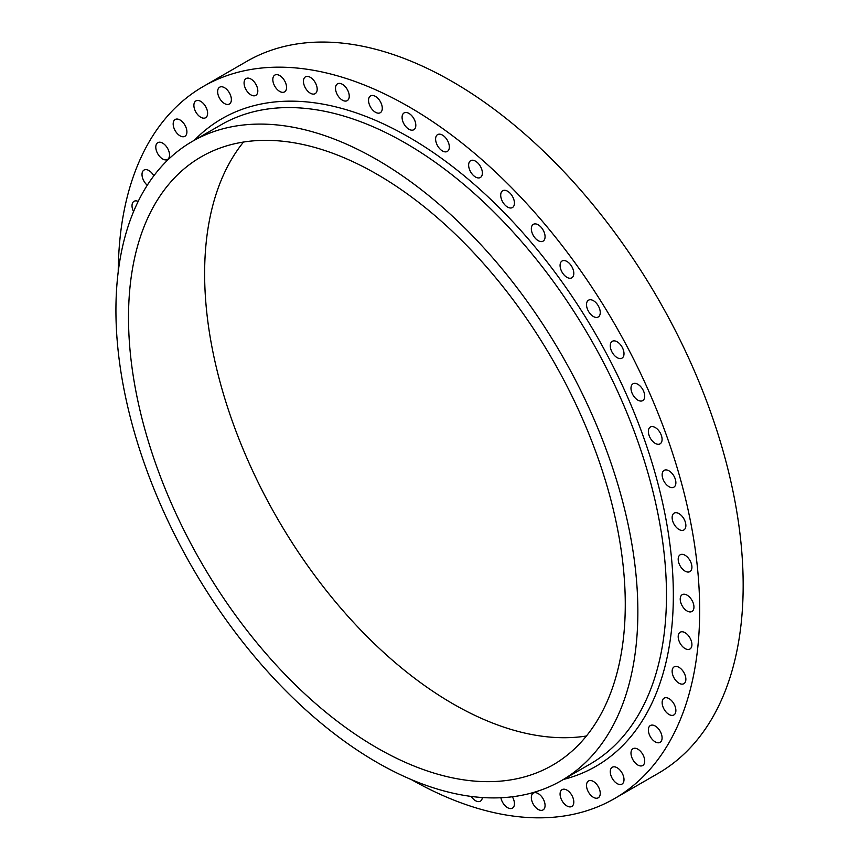 <?xml version="1.0" encoding="UTF-8"?>
<svg xmlns="http://www.w3.org/2000/svg" width="860" height="860" viewBox="0 0 860 860"><rect width="100%" height="100%" fill="white"/><g stroke="black" fill="none" stroke-linecap="round" stroke-linejoin="round"><path stroke-width="1.29" d="M679.002 529.481A9.707 5.611 60 0 1 672.66 520.923A9.707 5.611 60 0 1 674.143 513.14A9.707 5.611 60 0 1 679.002 513.624A9.707 5.611 60 0 1 685.345 522.181A9.707 5.611 60 0 1 683.861 529.964A9.707 5.611 60 0 1 679.002 529.481M669.005 486.685A9.707 5.611 60 0 1 662.662 478.128A9.707 5.611 60 0 1 664.157 470.345A9.707 5.611 60 0 1 669.005 470.829A9.707 5.611 60 0 1 675.358 479.385A9.707 5.611 60 0 1 673.864 487.168A9.707 5.611 60 0 1 669.005 486.685M655.223 443.362A9.707 5.611 60 0 1 648.881 434.805A9.707 5.611 60 0 1 650.364 427.022A9.707 5.611 60 0 1 655.223 427.506A9.707 5.611 60 0 1 661.566 436.063A9.707 5.611 60 0 1 660.082 443.846A9.707 5.611 60 0 1 655.223 443.362M637.851 400.137A9.707 5.611 60 0 1 631.509 391.579A9.707 5.611 60 0 1 632.992 383.796A9.707 5.611 60 0 1 637.851 384.28A9.707 5.611 60 0 1 644.194 392.837A9.707 5.611 60 0 1 642.699 400.62A9.707 5.611 60 0 1 637.851 400.137M617.136 357.652A9.707 5.611 60 0 1 610.793 349.096A9.707 5.611 60 0 1 612.277 341.312A9.707 5.611 60 0 1 617.136 341.796A9.707 5.611 60 0 1 623.478 350.353A9.707 5.611 60 0 1 621.995 358.136A9.707 5.611 60 0 1 617.136 357.652M593.389 316.512A9.707 5.611 60 0 1 587.036 307.955A9.707 5.611 60 0 1 588.53 300.172A9.707 5.611 60 0 1 593.389 300.656A9.707 5.611 60 0 1 599.732 309.213A9.707 5.611 60 0 1 598.237 316.996A9.707 5.611 60 0 1 593.389 316.512M566.944 277.329A9.707 5.611 60 0 1 560.602 268.772A9.707 5.611 60 0 1 562.085 260.988A9.707 5.611 60 0 1 566.944 261.472A9.707 5.611 60 0 1 573.287 270.029A9.707 5.611 60 0 1 571.803 277.812A9.707 5.611 60 0 1 566.944 277.329M538.199 240.671A9.707 5.611 60 0 1 531.856 232.114A9.707 5.611 60 0 1 533.351 224.331A9.707 5.611 60 0 1 538.199 224.815A9.707 5.611 60 0 1 544.552 233.372A9.707 5.611 60 0 1 543.058 241.155A9.707 5.611 60 0 1 538.199 240.671M507.572 207.077A9.707 5.611 60 0 1 501.229 198.52A9.707 5.611 60 0 1 502.713 190.737A9.707 5.611 60 0 1 507.572 191.21A9.707 5.611 60 0 1 513.914 199.778A9.707 5.611 60 0 1 512.431 207.55A9.707 5.611 60 0 1 507.572 207.077M475.505 177.02A9.707 5.611 60 0 1 469.162 168.463A9.707 5.611 60 0 1 470.646 160.68A9.707 5.611 60 0 1 475.505 161.164A9.707 5.611 60 0 1 481.847 169.721A9.707 5.611 60 0 1 480.364 177.504A9.707 5.611 60 0 1 475.505 177.02M442.47 150.962A9.707 5.611 60 0 1 436.127 142.394A9.707 5.611 60 0 1 437.611 134.612A9.707 5.611 60 0 1 442.47 135.095A9.707 5.611 60 0 1 448.812 143.652A9.707 5.611 60 0 1 447.329 151.435A9.707 5.611 60 0 1 442.47 150.962M408.941 129.258A9.707 5.611 60 0 1 402.598 120.701A9.707 5.611 60 0 1 404.092 112.918A9.707 5.611 60 0 1 408.941 113.402A9.707 5.611 60 0 1 415.294 121.959A9.707 5.611 60 0 1 413.8 129.742A9.707 5.611 60 0 1 408.941 129.258M375.422 112.241A9.707 5.611 60 0 1 369.069 103.684A9.707 5.611 60 0 1 370.563 95.901A9.707 5.611 60 0 1 375.422 96.384A9.707 5.611 60 0 1 381.765 104.942A9.707 5.611 60 0 1 380.27 112.724A9.707 5.611 60 0 1 375.422 112.241M342.377 100.158A9.707 5.611 60 0 1 336.034 91.601A9.707 5.611 60 0 1 337.529 83.818A9.707 5.611 60 0 1 342.377 84.302A9.707 5.611 60 0 1 348.73 92.858A9.707 5.611 60 0 1 347.236 100.642A9.707 5.611 60 0 1 342.377 100.158M310.31 93.192A9.707 5.611 60 0 1 303.967 84.624A9.707 5.611 60 0 1 305.461 76.841A9.707 5.611 60 0 1 310.31 77.325A9.707 5.611 60 0 1 316.663 85.882A9.707 5.611 60 0 1 315.168 93.665A9.707 5.611 60 0 1 310.31 93.192M279.683 91.418A9.707 5.611 60 0 1 273.34 82.861A9.707 5.611 60 0 1 274.834 75.078A9.707 5.611 60 0 1 279.683 75.562A9.707 5.611 60 0 1 286.036 84.119A9.707 5.611 60 0 1 284.542 91.902A9.707 5.611 60 0 1 279.683 91.418M250.937 94.89A9.707 5.611 60 0 1 244.595 86.333A9.707 5.611 60 0 1 246.089 78.55A9.707 5.611 60 0 1 250.937 79.034A9.707 5.611 60 0 1 257.291 87.591A9.707 5.611 60 0 1 255.796 95.374A9.707 5.611 60 0 1 250.937 94.89M224.503 103.544A9.707 5.611 60 0 1 218.16 94.987A9.707 5.611 60 0 1 219.644 87.204A9.707 5.611 60 0 1 224.503 87.688A9.707 5.611 60 0 1 230.845 96.245A9.707 5.611 60 0 1 229.362 104.028A9.707 5.611 60 0 1 224.503 103.544M200.756 117.261A9.707 5.611 60 0 1 194.403 108.693A9.707 5.611 60 0 1 195.897 100.921A9.707 5.611 60 0 1 200.756 101.394A9.707 5.611 60 0 1 207.099 109.951A9.707 5.611 60 0 1 205.604 117.734A9.707 5.611 60 0 1 200.756 117.261M180.041 135.826A9.707 5.611 60 0 1 173.698 127.269A9.707 5.611 60 0 1 175.182 119.486A9.707 5.611 60 0 1 180.041 119.97A9.707 5.611 60 0 1 186.383 128.527A9.707 5.611 60 0 1 184.9 136.31A9.707 5.611 60 0 1 180.041 135.826M162.658 158.982A9.707 5.611 60 0 1 156.316 150.425A9.707 5.611 60 0 1 157.81 142.642A9.707 5.611 60 0 1 162.658 143.125A9.707 5.611 60 0 1 169.011 151.682A9.707 5.611 60 0 1 167.517 159.465A9.707 5.611 60 0 1 162.658 158.982M147.264 185.244A9.707 5.611 60 0 1 142.266 176.794A9.707 5.611 60 0 1 144.018 170.054A9.707 5.611 60 0 1 148.877 170.538A9.707 5.611 60 0 1 153.822 175.816M133.547 211.635A9.707 5.611 60 0 1 134.031 201.315A9.707 5.611 60 0 1 138.17 201.423M482.342 797.532A9.707 5.611 60 0 1 480.364 801.176A9.707 5.611 60 0 1 475.505 800.692A9.707 5.611 60 0 1 471.183 796.424M512.334 796.779A9.707 5.611 60 0 1 512.431 808.153A9.707 5.611 60 0 1 507.572 807.669A9.707 5.611 60 0 1 500.896 797.747M538.199 809.443A9.707 5.611 60 0 1 531.856 800.875A9.707 5.611 60 0 1 533.351 793.092A9.707 5.611 60 0 1 538.199 793.576A9.707 5.611 60 0 1 544.552 802.133A9.707 5.611 60 0 1 543.058 809.916A9.707 5.611 60 0 1 538.199 809.443M566.944 805.971A9.707 5.611 60 0 1 560.602 797.413A9.707 5.611 60 0 1 562.085 789.63A9.707 5.611 60 0 1 566.944 790.114A9.707 5.611 60 0 1 573.287 798.671A9.707 5.611 60 0 1 571.803 806.454A9.707 5.611 60 0 1 566.944 805.971M593.389 797.317A9.707 5.611 60 0 1 587.036 788.76A9.707 5.611 60 0 1 588.53 780.977A9.707 5.611 60 0 1 593.389 781.45A9.707 5.611 60 0 1 599.732 790.017A9.707 5.611 60 0 1 598.237 797.8A9.707 5.611 60 0 1 593.389 797.317M617.136 783.6A9.707 5.611 60 0 1 610.793 775.043A9.707 5.611 60 0 1 612.277 767.26A9.707 5.611 60 0 1 617.136 767.743A9.707 5.611 60 0 1 623.478 776.3A9.707 5.611 60 0 1 621.995 784.083A9.707 5.611 60 0 1 617.136 783.6M637.851 765.034A9.707 5.611 60 0 1 631.509 756.477A9.707 5.611 60 0 1 632.992 748.695A9.707 5.611 60 0 1 637.851 749.167A9.707 5.611 60 0 1 644.194 757.735A9.707 5.611 60 0 1 642.699 765.518A9.707 5.611 60 0 1 637.851 765.034M655.223 741.879A9.707 5.611 60 0 1 648.881 733.311A9.707 5.611 60 0 1 650.364 725.528A9.707 5.611 60 0 1 655.223 726.012A9.707 5.611 60 0 1 661.566 734.569A9.707 5.611 60 0 1 660.082 742.352A9.707 5.611 60 0 1 655.223 741.879M669.005 714.466A9.707 5.611 60 0 1 662.662 705.909A9.707 5.611 60 0 1 664.157 698.126A9.707 5.611 60 0 1 669.005 698.61A9.707 5.611 60 0 1 675.358 707.167A9.707 5.611 60 0 1 673.864 714.95A9.707 5.611 60 0 1 669.005 714.466M679.002 683.205A9.707 5.611 60 0 1 672.66 674.649A9.707 5.611 60 0 1 674.143 666.865A9.707 5.611 60 0 1 679.002 667.349A9.707 5.611 60 0 1 685.345 675.906A9.707 5.611 60 0 1 683.861 683.689A9.707 5.611 60 0 1 679.002 683.205M685.054 648.558A9.707 5.611 60 0 1 678.712 640.001A9.707 5.611 60 0 1 680.196 632.218A9.707 5.611 60 0 1 685.054 632.691A9.707 5.611 60 0 1 691.397 641.248A9.707 5.611 60 0 1 689.913 649.031A9.707 5.611 60 0 1 685.054 648.558M685.054 571.126A9.707 5.611 60 0 1 678.712 562.569A9.707 5.611 60 0 1 680.196 554.786A9.707 5.611 60 0 1 685.054 555.27A9.707 5.611 60 0 1 691.397 563.827A9.707 5.611 60 0 1 689.913 571.61A9.707 5.611 60 0 1 685.054 571.126M687.086 611.009A9.707 5.611 60 0 1 680.744 602.451A9.707 5.611 60 0 1 682.227 594.668A9.707 5.611 60 0 1 687.086 595.152A9.707 5.611 60 0 1 693.429 603.709A9.707 5.611 60 0 1 691.945 611.492A9.707 5.611 60 0 1 687.086 611.009M376.895 159.659A369.069 213.087 60 0 1 617.996 484.889A369.069 213.087 60 0 1 561.429 780.622A369.069 213.087 60 0 1 376.895 762.347A369.069 213.087 60 0 1 135.794 437.116A369.069 213.087 60 0 1 192.361 141.384A369.069 213.087 60 0 1 376.895 159.659M118.228 271.738A411.155 237.381 60 0 1 203.369 86.43A411.155 237.381 60 0 1 408.941 106.79A411.155 237.381 60 0 1 677.54 469.108A411.155 237.381 60 0 1 614.524 798.574A411.155 237.381 60 0 1 411.467 779.654M203.369 86.43L246.863 61.318A411.155 237.381 60 0 1 452.435 81.678A411.155 237.381 60 0 1 721.035 443.996A411.155 237.381 60 0 1 658.018 773.462L614.524 798.574M586.413 736.009A351.267 202.799 60 0 1 453.016 703.867A351.267 202.799 60 0 1 235.264 429.323A351.267 202.799 60 0 1 243.498 142.05M376.895 747.813A351.267 202.799 60 0 1 147.425 438.277A351.267 202.799 60 0 1 201.261 156.799A351.267 202.799 60 0 1 376.895 174.193A351.267 202.799 60 0 1 606.364 483.728A351.267 202.799 60 0 1 552.529 765.207A351.267 202.799 60 0 1 376.895 747.813M561.429 780.622L590.046 764.11A369.069 213.087 -120 0 0 646.612 468.367A369.069 213.087 -120 0 0 405.512 143.136A369.069 213.087 -120 0 0 220.977 124.861L192.361 141.384M194.381 140.212A373.928 215.881 60 0 1 408.941 137.191A373.928 215.881 60 0 1 660.577 494.059A373.928 215.881 60 0 1 563.44 779.461"/></g></svg>
